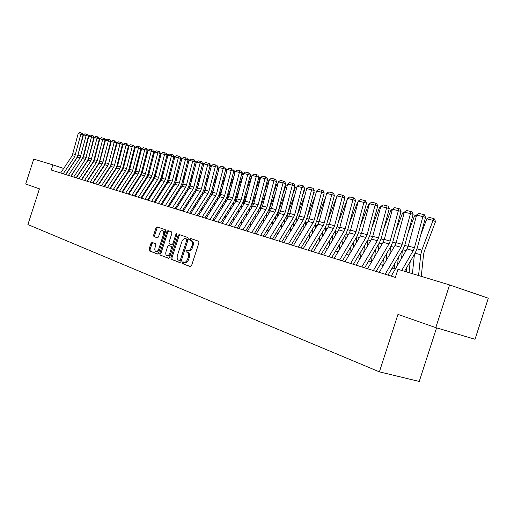 <?xml version="1.0" encoding="UTF-8"?>
<svg xmlns="http://www.w3.org/2000/svg" width="514" height="514" viewBox="0 0 514 514"><rect width="100%" height="100%" fill="white"/><g stroke="black" fill="none" stroke-linecap="round" stroke-linejoin="round"><path stroke-width="0.77" d="M182.097 262.481L182.335 263.56L190.373 266.644L191.549 265.667L198.944 242.762L198.584 241.22L190.443 238.406L189.647 239.113L189.891 240.173L190.932 240.539C192.326 241.291 192.699 242.923 192.056 245.429L191.446 247.324C190.54 249.656 189.332 250.716 187.809 250.517L186.659 250.1L185.869 250.793L186.113 251.866L187.147 252.245C188.535 253.029 188.908 254.668 188.265 257.173L187.649 259.069C186.755 261.382 185.56 262.436 184.057 262.236L182.881 261.793L182.097 262.481M183.684 262.095L183.125 262.776L183.363 263.855L190.681 266.663M191.324 238.714L190.668 239.428L190.912 240.488L191.953 240.854L190.932 240.539M187.501 250.408L186.897 251.102L187.141 252.175L188.175 252.554L187.147 252.245M152.054 242.422L150.981 243.366L149.021 249.425L149.317 250.883L157.496 254.025L158.55 253.061L165.617 231.178L165.309 229.719L157.053 226.867L155.999 227.831L153.635 235.149L153.93 236.601L157.438 237.866L158.498 236.896L159.681 233.247C160.407 231.364 161.357 230.497 162.54 230.651C163.658 231.21 163.953 232.514 163.426 234.57L158.781 248.956C158.061 250.819 157.123 251.674 155.954 251.526C154.823 250.954 154.528 249.631 155.061 247.555L155.832 245.172L155.524 243.707L152.054 242.422M39.424 188.824L25.7 184.018L33.744 159.089L52.916 164.891L51.252 170.038L395.343 277.406L397.964 269.31L449.589 284.929L435.782 327.624L397.971 314.382L379.39 371.853L27.891 224.56L39.424 188.824M170.866 257.771L171.194 259.281L179.855 262.609L181.005 261.639L188.297 239.061L187.951 237.545L179.174 234.512L178.062 235.502L170.866 257.771L171.888 258.067L172.216 259.576L180.157 262.628M168.483 258.246L160.085 255.021L159.777 253.53L166.857 231.608L167.943 230.632L171.573 231.885L171.894 233.356L169.003 242.312L169.324 243.803L171.76 244.683L172.858 243.707L175.884 234.333L176.655 233.645L176.9 234.686L169.601 257.283L168.56 258.266M379.39 371.853L419.238 381.452L436.566 327.855M449.589 284.929L488.3 298.21L475.02 339.279L435.782 327.624M63.678 168.457L52.916 164.891M395.298 269.105L392.086 268.135M383.29 265.462L380.225 264.537M371.577 261.909L368.654 261.022M360.16 258.446L357.365 257.604M349.019 255.072L346.359 254.263M338.148 251.77L335.61 251.005M327.534 248.558L325.118 247.825M317.177 245.416L314.87 244.715M307.057 242.345L304.86 241.676M297.169 239.344L295.081 238.714M287.512 236.414L285.521 235.817M278.068 233.555L276.179 232.977M268.835 230.754L267.036 230.208M259.808 228.017L258.099 227.496M250.98 225.338L249.354 224.843M242.338 222.716L240.796 222.254M233.883 220.153L232.418 219.709M225.607 217.647L224.22 217.223M217.506 215.186L216.188 214.788M209.564 212.777L208.324 212.404M201.79 210.425L200.621 210.065M194.176 208.112L193.065 207.778M186.71 205.851L185.67 205.529M179.399 203.628L178.416 203.332M172.229 201.456L171.303 201.173M165.193 199.323L164.326 199.059M158.299 197.235L157.483 196.984M151.534 195.179L150.775 194.947M144.897 193.168L144.19 192.956M138.388 191.195L137.726 190.996M131.995 189.255L131.385 189.068M125.724 187.353L125.153 187.18M119.563 185.483L119.042 185.329M113.517 183.652L113.035 183.504M107.574 181.847L107.137 181.718M101.74 180.08L101.342 179.958M96.009 178.345L95.649 178.236M90.38 176.636L90.059 176.54M184.179 262.262L185.085 262.532C186.588 262.731 187.79 261.684 188.683 259.371L187.649 259.069M188.175 252.554C189.563 253.331 189.936 254.976 189.293 257.482L188.683 259.371M187.886 250.536L188.837 250.819C190.353 251.025 191.568 249.965 192.474 247.632L191.446 247.324M191.953 240.854C193.348 241.606 193.727 243.238 193.084 245.737L192.474 247.632M180.028 234.808L179.078 235.817L171.888 258.067M179.604 260.547L180.408 259.866L186.8 240.077L186.563 239.016L185.406 238.612C183.903 238.419 182.701 239.479 181.808 241.792L177.458 255.246C176.822 257.72 177.176 259.345 178.531 260.135L179.604 260.547M179.662 260.559L180.658 260.849L181.436 260.161L180.408 259.866M186.389 238.92L187.584 239.331L187.822 240.391L181.436 260.161M168.778 258.259L160.085 255.021M168.798 230.927L167.866 231.923L160.792 253.826L161.1 255.317M172.781 244.992L171.76 244.683L172.781 244.992L173.873 244.015L176.9 234.647L175.884 234.333M166.003 251.603C165.463 253.71 165.778 255.06 166.947 255.644C168.149 255.799 169.112 254.938 169.838 253.049L171.503 247.896L171.175 246.399L168.74 245.512L167.654 246.482L166.003 251.603M166.947 255.644L167.962 255.94C169.164 256.101 170.134 255.233 170.86 253.344L169.838 253.049M169.729 245.808L172.196 246.707L172.518 248.204L170.86 253.344M155.954 251.526L156.969 251.821L159.687 249.553M164.525 234.57L164.384 231.705L162.54 230.651M157.907 227.162L157.001 228.145L154.637 235.457L154.939 236.903L157.637 237.879M152.812 242.704L151.983 243.668L150.03 249.72L150.326 251.179L157.747 254.025M421.268 276.359L423.562 254.424L424.294 251.359L435.499 221.637L433.058 220.339L421.821 250.132L420.728 254.738L418.557 275.543M414.419 254.308L412.421 273.686M426.813 218.829L429.229 217.454L433.604 218.501L433.058 220.339L426.813 218.829L420.87 234.577M433.604 218.501L434.581 219.022L435.499 221.637M391.212 276.121L407.043 248.943L408.251 246.039L416.623 215.083L422.868 216.587L423.298 214.486L424.365 214.788L425.541 217.332L417.117 248.41L415.306 252.779L404.557 271.302M425.541 217.332L422.868 216.587L414.425 247.735L413.217 250.659L401.723 270.448M416.623 215.083L418.923 213.445L423.298 214.486M409.067 272.671L410.204 261.575M406.818 267.415L406.362 271.848M402.346 250.543L401.556 258.362M416.301 216.285L414.554 215.861L408.129 232.868M414.554 215.861L417.317 214.595M397.56 265.224L398.344 257.405M394.977 263.174L394.418 268.835M390.569 246.887L389.843 254.269M404.062 213.323L402.603 212.969L395.722 231.139M402.603 212.969L405.058 211.652M386.04 260.759L386.766 253.376M383.425 259.069L382.821 265.32M379.075 243.334L378.407 250.312M392.124 210.432L390.942 210.149L383.65 229.385M390.942 210.149L392.433 209.301M374.796 256.447L375.458 249.47M372.149 255.092L371.506 261.889M367.857 239.884L367.24 246.469M380.488 207.617L379.57 207.393L371.885 227.625M379.57 207.393L380.726 206.731M379.236 272.381L394.932 245.57L396.127 242.704L404.383 212.141L410.461 213.599L410.911 211.537L411.977 211.832L413.134 214.344L404.839 245.03L403.047 249.341L388.012 275.118M413.134 214.344L410.461 213.599L402.147 244.362L400.952 247.24L385.185 274.238M404.383 212.141L406.645 210.522L410.911 211.537M367.561 268.738L383.129 242.28L384.311 239.453L392.439 209.262L398.376 210.695L398.832 208.658L399.898 208.954L401.042 211.434L392.863 241.734L391.09 245.994L376.184 271.424M401.042 211.434L398.376 210.695L390.177 241.066L388.995 243.912L373.363 270.55M392.439 209.262L394.675 207.662L398.832 208.658M356.176 265.185L371.616 239.074L372.779 236.279L380.797 206.461L386.586 207.855L387.055 205.851L388.121 206.146L389.246 208.594L381.189 238.528L379.435 242.73L364.644 267.826M389.246 208.594L386.586 207.855L378.51 237.86L377.334 240.668L361.83 266.952M380.797 206.461L383.001 204.88L387.055 205.851M345.067 261.716L360.378 235.945L361.535 233.189L369.438 203.73L375.085 205.086L375.567 203.107L376.634 203.403L377.745 205.825L369.797 235.393L368.056 239.543L353.394 264.318M377.745 205.825L375.085 205.086L367.124 234.725L365.962 237.5L350.587 263.438M369.438 203.73L371.616 202.169L375.567 203.107M363.809 252.278L364.426 245.686M361.136 251.23L360.526 257.822M356.915 236.517L356.337 242.749M369.136 204.868L368.461 204.707L360.423 225.845M368.461 204.707L369.309 204.225M334.228 258.336L349.417 232.893L350.561 230.169L358.354 201.064L363.867 202.387L364.362 200.434L365.415 200.73L366.514 203.12L358.682 232.334L356.96 236.44L342.414 260.894M366.514 203.12L363.867 202.387L356.016 231.673L354.866 234.41L339.613 260.02M358.354 201.064L360.5 199.516L364.362 200.434M353.073 248.243L353.645 242.017M350.387 247.491L349.822 253.717M346.23 233.234L345.684 239.145M358.052 202.188L357.615 202.086L349.244 224.065M357.615 202.086L358.168 201.771M323.647 255.034L338.713 229.912L339.85 227.22L347.535 198.455L352.912 199.753L353.42 197.826L354.474 198.121L355.559 200.486L347.83 229.353L346.128 233.401L331.697 257.546M355.559 200.486L352.912 199.753L345.17 228.685L344.033 231.396L328.909 256.679M347.535 198.455L349.649 196.933L353.42 197.826M342.587 244.336L343.108 238.451M339.876 243.861L339.356 249.746M335.803 230.009L335.282 235.637M347.239 199.573L338.347 222.279M313.322 251.815L328.266 227.002L329.384 224.342L336.972 195.911L342.221 197.177L342.735 195.281L343.789 195.577L344.855 197.909L337.235 226.436L335.552 230.439L321.237 254.282M344.855 197.909L342.221 197.177L334.588 225.774L333.457 228.447L318.455 253.415M336.972 195.911L339.054 194.401L342.735 195.281M332.333 240.552L332.821 234.994M329.609 240.334L329.127 245.898M325.625 226.835L325.111 232.238M336.657 197.08L327.72 220.493M303.234 248.667L318.057 224.162L319.168 221.534L326.647 193.431L331.781 194.665L332.301 192.795L333.355 193.084L334.408 195.391L326.891 223.59L325.221 227.548L311.021 251.095M334.408 195.391L331.781 194.665L324.244 222.928L323.133 225.575L308.246 250.228M326.647 193.431L328.709 191.94L332.301 192.795M322.31 236.89L322.76 231.634M319.573 236.909L319.13 242.165M315.686 223.706L315.172 228.929M325.825 196.521L317.344 218.707M293.378 245.589L308.085 221.386L309.184 218.791L316.566 191.002L321.578 192.21L322.111 190.366L323.158 190.655L324.199 192.93L316.785 220.814L315.127 224.721L301.043 247.979M324.199 192.93L321.578 192.21L314.144 220.153L313.039 222.761L298.274 247.118M316.566 191.002L318.603 189.525L322.111 190.366M312.506 233.33L312.923 228.364M323.197 196.701L323.794 194.465M309.762 233.581L309.351 238.547M305.997 220.596L305.451 225.717M315.268 195.898L307.218 216.921M323.871 194.17L324.013 194.575M283.747 242.582L298.338 218.668L299.424 216.105L306.717 188.632L311.612 189.814L312.152 187.989L313.199 188.278L314.227 190.533L306.903 218.097L305.265 221.958L291.297 244.94M314.227 190.533L311.612 189.814L304.275 217.435L303.183 220.018L288.534 244.079M306.717 188.632L308.721 187.173L312.152 187.989M302.919 229.88L303.305 225.19M312.756 196.052L314.234 192.204L313.836 192.005M300.17 230.343L299.791 235.039M296.559 217.454L295.948 222.588M304.963 195.224L297.33 215.148M313.983 191.459L314.234 192.204M274.335 239.646L288.81 216.015L289.89 213.477L297.079 186.312L301.872 187.469L302.418 185.67L303.459 185.959L304.474 188.182L297.253 215.443L295.627 219.26L281.762 241.965M304.474 188.182L301.872 187.469L294.631 214.781L293.545 217.332L279.018 241.111M297.079 186.312L299.064 184.867L302.418 185.67M293.539 226.533L293.892 222.099M302.573 195.359L304.673 189.884L304.102 189.595M290.783 227.194L290.436 231.628M294.914 194.498L287.737 213.201L286.645 219.549M304.314 188.811L304.673 189.884M265.134 236.774L279.494 213.419L280.56 210.913L287.667 184.051L292.344 185.175L292.903 183.402L293.944 183.691L294.946 185.888L287.808 212.847L286.202 216.619L272.452 239.061M294.946 185.888L292.344 185.175L285.199 212.192L284.126 214.711L269.709 238.207M287.667 184.051L289.62 182.618L292.903 183.402M256.139 233.966L270.383 210.888L271.443 208.408L278.453 181.834L283.034 182.933L283.599 181.185L284.634 181.468L285.623 183.646L278.575 210.303L276.988 214.042L263.341 236.215M285.623 183.646L283.034 182.933L275.979 209.654L274.913 212.147L260.611 235.367M278.453 181.834L280.387 180.414L283.599 181.185M247.337 231.223L261.472 208.401L262.519 205.953L269.445 179.662L273.923 180.742L274.495 179.013L275.523 179.296L276.506 181.448L269.548 207.823L267.967 211.517L254.43 233.44M276.506 181.448L273.923 180.742L266.959 207.174L265.905 209.635L251.712 232.591M269.445 179.662L271.353 178.262L274.495 179.013M284.364 223.275L284.692 219.092M292.633 194.613L295.325 187.616L294.586 187.25M281.601 224.123L281.28 228.312M285.103 193.727L278.594 210.682L277.547 216.587M294.856 186.222L295.325 187.616M275.382 220.114L275.684 216.163M282.931 193.829L286.176 185.393L285.276 184.95M272.619 221.136L272.317 225.093M275.53 192.917L269.644 208.215L268.649 213.702M267.46 229.52L267.402 230.317M285.604 183.704L286.176 185.393M266.586 217.036L266.862 213.304M273.454 193.007L277.219 183.222L276.172 182.708M263.823 218.225L263.547 221.958M266.175 192.075L260.887 205.806L259.93 210.888M258.793 226.372L258.703 227.683M276.269 180.928L277.219 183.222M238.721 228.537L252.747 205.973L253.787 203.55L260.63 177.542L265.012 178.596L265.59 176.887L266.612 177.169L267.582 179.302L260.714 205.394L259.152 209.044L245.718 230.715M267.582 179.302L265.012 178.596L258.131 204.745L257.084 207.181L243.006 229.874M260.63 177.542L262.513 176.154L265.59 176.887M257.977 214.049L258.234 210.522M264.196 192.152L268.456 181.095L267.267 180.51M255.214 215.392L254.957 218.913M257.039 191.202L252.316 203.441L251.397 208.151M250.312 223.301L250.183 225.1M267.325 178.731L268.456 181.095M230.298 225.903L244.214 203.595L245.242 201.199L252.001 175.467L256.293 176.495L256.871 174.811L257.893 175.094L258.85 177.195L252.066 203.017L250.517 206.628L237.185 228.055M258.85 177.195L256.293 176.495L249.496 202.368L248.461 204.778L234.487 227.214M252.001 175.467L253.865 174.092L256.871 174.811M249.541 211.132L249.778 207.81M255.156 191.266L259.878 179.013L258.548 178.358M246.784 212.629L246.547 215.951M248.108 190.296L243.925 201.128L243.038 205.478M241.998 220.313L241.843 222.568M258.574 176.585L259.165 176.874L259.878 179.013M222.048 223.333L235.855 201.27L236.877 198.899L243.552 173.43L247.754 174.445L248.339 172.775L249.361 173.057L250.305 175.139L243.597 200.685L242.068 204.257L228.839 225.453M250.305 175.139L247.754 174.445L241.04 200.042L240.012 202.426L226.147 224.612M243.552 173.43L245.396 172.074L248.339 172.775M241.278 208.298L241.496 205.17M246.315 190.353L251.481 176.97L250.01 176.257M238.528 209.93L238.31 213.059M239.376 189.37L235.708 198.867L234.853 202.876M233.857 217.409L233.677 220.088M250.01 174.484L250.774 174.856L251.481 176.97M213.972 220.814L227.676 198.995L228.685 196.644L235.283 171.438L239.395 172.428L239.987 170.783L241.002 171.066L241.94 173.128L235.309 198.41L233.793 201.944L220.667 222.903M241.94 173.128L239.395 172.428L232.758 197.761L231.743 200.126L217.987 222.067M235.283 171.438L237.108 170.095L239.987 170.783M233.189 205.536L233.388 202.587M237.667 189.415L242.942 175.775M243.161 174.933L241.657 174.201M230.439 207.296L230.24 210.245M225.884 214.569L225.685 217.518M230.837 188.42L227.657 196.65L226.835 200.332M241.625 172.428L242.557 172.884L243.193 174.805M206.063 218.341L219.664 196.759L220.667 194.44L227.182 169.492L231.21 170.462L231.808 168.836L232.816 169.112L233.742 171.156L227.194 196.175L225.691 199.676L212.661 220.403M233.742 171.156L231.21 170.462L224.657 195.532L223.648 197.871L209.995 219.568M227.182 169.492L228.987 168.162L231.808 168.836M225.254 202.844L225.44 200.068M229.218 188.458L234.211 175.55M234.904 172.884L233.472 172.19M222.511 204.726L222.331 207.502M218.064 211.807L217.878 214.582M222.491 187.449L219.767 194.478L218.983 197.839M233.433 170.462L234.506 170.95L235.014 172.486M198.314 215.925L211.813 194.575L212.802 192.275L219.253 167.583L223.198 168.534L223.796 166.928L224.804 167.204L225.717 169.222L219.247 193.99L217.75 197.453L204.823 217.955M225.717 169.222L223.198 168.534L216.715 193.348L215.719 195.661L202.169 217.126M219.253 167.583L221.033 166.266L223.796 166.928M216.522 214.891L216.574 214.184M217.48 200.222L217.653 197.607M220.943 187.481L225.672 175.274M226.822 170.879L225.453 170.218M214.743 202.22L214.576 204.829M210.399 209.114L210.232 211.723M214.325 186.466L211.293 195.397M225.408 168.534L226.616 169.048L226.995 170.211M190.72 213.561L204.122 192.435L205.105 190.154L211.479 165.714L215.347 166.639L215.944 165.052L216.947 165.328L217.852 167.326L211.453 191.844L209.975 195.275L197.145 215.559M217.852 167.326L215.347 166.639L208.935 191.208L207.945 193.495L194.498 214.736M211.479 165.714L213.239 164.409L215.944 165.052M208.909 212.578L208.986 211.35M209.86 197.665L210.014 195.211M212.854 186.492L217.326 174.946M218.9 168.913L217.602 168.29M207.129 199.773L206.975 202.227M202.882 206.48L202.734 208.935M206.326 185.464L203.762 193.001M217.55 166.652L218.88 167.191L219.144 167.994M217.955 166.748L217.756 167.114M183.286 211.235L196.586 190.334L197.556 188.079L203.859 163.876L207.65 164.788L208.254 163.221L209.256 163.491L210.149 165.469L203.82 189.75L202.355 193.136L189.615 213.214M210.149 165.469L207.65 164.788L201.315 189.113L200.332 191.375L186.987 212.391M203.859 163.876L205.6 162.585L208.254 163.221M201.443 210.316L201.552 208.594M202.387 195.166L202.529 192.853M204.932 185.49L209.166 174.574M211.145 166.992L209.905 166.401M199.663 197.376L199.522 199.683M195.519 203.917L195.378 206.217M198.507 184.449L196.387 190.649M209.847 164.801L211.447 165.823M210.374 164.93L210.117 165.405M194.125 208.099L194.253 205.902M195.057 192.731L195.191 190.533M197.177 184.468L201.18 174.169M203.538 165.11L202.362 164.544M192.345 195.037L192.217 197.196M188.291 201.411L188.163 203.57M190.842 183.427L189.158 188.33M202.298 162.989L203.942 163.812M202.946 163.144L202.529 163.902M186.974 205.439L187.102 203.281M187.873 190.353L188.008 188.24M189.589 183.447L193.367 173.719M196.085 163.266L194.967 162.732M185.168 192.75L185.046 194.774M181.204 198.963L181.082 200.987M183.337 182.393L182.084 186.042M194.896 161.216L196.605 161.923M195.661 161.396L195.012 162.559M175.994 208.96L189.197 188.278L190.161 186.049L196.393 162.077L200.107 162.977L200.717 161.422L201.713 161.698L202.593 163.651L196.342 187.687L194.89 191.047L182.245 210.913M202.593 163.651L200.107 162.977L193.842 187.057L192.872 189.3L179.624 210.091M196.393 162.077L198.115 160.805L200.717 161.422M168.849 206.731L181.95 186.261L182.913 184.051L189.068 160.317L192.711 161.197L193.328 159.661L194.318 159.931L195.191 161.871L189.004 185.676L187.565 188.998L175.017 208.658M195.191 161.871L192.711 161.197L186.518 185.046L185.554 187.263L172.402 207.842M189.068 160.317L190.771 159.051L193.328 159.661M161.839 204.546L174.85 184.282L175.801 182.097L181.892 158.588L185.464 159.449L186.081 157.933L187.064 158.203L187.931 160.124L181.815 183.697L180.388 186.987L167.924 206.442M187.931 160.124L185.464 159.449L179.335 183.068L178.384 185.265L165.328 205.632M181.892 158.588L183.575 157.335L186.081 157.933M179.964 202.747L180.08 200.717M180.819 188.028L180.973 185.952M182.149 182.412L185.715 173.237M188.773 161.454L187.777 160.985L187.571 161.518M178.127 190.514L178.017 192.409M174.246 196.573L174.137 198.468M175.994 181.358L175.171 183.723M187.636 159.475L189.377 160.092M188.516 159.681L187.713 160.966M154.971 202.4L167.885 182.341L168.823 180.176L174.85 156.898L178.352 157.74L178.975 156.237L179.958 156.507L180.812 158.408L174.76 181.757L173.346 185.014L160.978 204.276M180.812 158.408L178.352 157.74L172.293 181.134L171.348 183.305L158.389 203.467M174.85 156.898L176.52 155.652L178.975 156.237M173.083 200.113L173.192 198.224M173.899 185.76L174.098 183.626M174.863 181.371L178.229 172.723M181.609 159.687L180.767 159.289L180.221 160.676M171.22 188.323L171.117 190.096M167.423 194.241L167.326 196.007M168.785 180.324L168.463 181.236M180.523 157.766L182.226 158.344M181.506 157.997L180.594 159.244M148.231 200.299L161.049 180.44L161.981 178.294L167.943 155.234L171.38 156.063L172.004 154.579L172.98 154.843L173.828 156.725L167.847 179.855L166.44 183.08L154.161 202.15M173.828 156.725L171.38 156.063L165.386 179.232L164.448 181.384L151.585 201.347M167.943 155.234L169.594 154.001L172.004 154.579M166.33 197.549L166.427 195.783M167.108 183.543L167.461 181.056M167.667 180.459L170.892 172.184M174.58 157.946L173.886 157.618L173.025 159.822M164.435 186.184L164.345 187.835M160.721 191.953L160.631 193.605M173.539 156.089L175.216 156.629M174.631 156.352L173.616 157.554M141.62 198.237L154.341 178.57L155.273 176.45L161.171 153.602L164.544 154.412L165.161 152.947L166.138 153.211L166.979 155.074L161.055 177.985L159.661 181.185L147.473 200.062M166.979 155.074L164.544 154.412L158.614 177.369L157.682 179.502L144.909 199.265M161.171 153.602L162.803 152.382L165.161 152.947M159.7 195.05L159.79 193.405M160.445 181.371L160.959 178.673L163.709 171.612M167.686 156.243L167.134 155.986L165.971 158.961M157.785 184.089L157.702 185.625M154.149 189.724L154.065 191.259M166.69 154.444L168.335 154.945M167.879 154.727L167.134 155.986L166.767 155.896M135.131 196.213L147.762 176.739L148.687 174.638L154.521 152.003L157.83 152.799L158.453 151.347L159.424 151.611L160.252 153.461L154.399 176.154L153.011 179.322L140.913 198.012M160.252 153.461L157.83 152.799L151.964 175.537L151.039 177.651L138.356 197.215M154.521 152.003L156.134 150.795L158.453 151.347M153.191 192.609L153.275 191.079M153.904 179.257L156.674 171.021M160.921 154.579L160.509 154.386L159.057 158.094M151.251 182.04L151.18 183.466M147.691 187.539L147.621 188.966M159.976 152.831L161.582 153.294M161.255 153.14L160.509 154.386L160.047 154.271M146.798 190.225L146.875 188.805M147.479 177.182L149.773 170.41M154.277 152.941L152.279 157.22M144.839 180.028L144.775 181.352M141.356 185.4L141.286 186.723M153.378 151.251L154.958 151.675M154.746 151.579L154.001 152.812L153.448 152.677M140.521 187.899L140.592 186.582M141.183 175.133L143.014 169.781M147.762 151.334L145.629 156.34M138.542 178.062L138.484 179.283M137.906 190.713L137.893 191.041M135.131 183.312L135.066 184.532M146.908 149.696L148.456 150.088M147.903 150.795L147.614 151.264L146.978 151.11M128.763 194.221L141.305 174.94L142.217 172.858L147.993 150.435L151.244 151.212L151.868 149.78L152.831 150.043L153.66 151.868L147.859 174.355L146.49 177.491L134.469 196.007M153.66 151.868L151.244 151.212L145.436 173.745L144.518 175.839L131.931 195.211M147.993 150.435L149.593 149.233L151.868 149.78M122.512 192.275L134.97 173.173L135.876 171.111L141.588 148.893L144.775 149.658L145.404 148.238L146.368 148.495L147.184 150.313L141.44 172.595L140.084 175.698L128.153 194.035M147.184 150.313L144.775 149.658L139.031 171.978L138.125 174.053L125.622 193.245M141.588 148.893L143.168 147.704L145.404 148.238M116.376 190.36L128.744 171.445L129.644 169.395L135.298 147.377L138.427 148.128L139.063 146.721L140.014 146.985L140.823 148.777L135.143 170.86L133.794 173.938L121.947 192.095M140.823 148.777L138.427 148.128L132.74 170.25L131.841 172.306L119.428 191.311M135.298 147.377L136.865 146.201L139.063 146.721M134.353 185.625L134.417 184.41M135.009 173.115L136.383 169.125M141.363 149.754L139.101 155.459M132.361 176.135L132.304 177.259M131.751 188.503L131.719 189.171M129.014 181.269L128.956 182.386M140.547 148.173L142.063 148.533M141.389 149.67L140.618 149.568M110.349 188.477L122.634 169.742L123.521 167.712L129.123 145.892L132.194 146.631L132.83 145.237L133.781 145.494L134.578 147.274L128.956 169.157L127.62 172.209L115.856 190.199M134.578 147.274L132.194 146.631L126.566 168.553L125.673 170.59L113.35 189.415M129.123 145.892L130.672 144.723L132.83 145.237M128.294 183.408L128.352 182.284M128.969 171.072L129.881 168.457M134.867 149.047L132.702 154.579M126.283 174.252L126.232 175.28M125.705 186.338L125.654 187.334M123.007 179.264L122.955 180.292M134.308 146.676L135.767 147.023M135.079 148.231L134.379 148.058M104.432 186.633L116.627 168.072L117.513 166.061L123.058 144.434L126.078 145.16L126.707 143.779L127.658 144.036L128.449 145.803L122.885 167.487L121.555 170.507L109.874 188.33M128.449 145.803L126.078 145.16L120.507 166.883L119.614 168.9L107.381 187.552M123.058 144.434L124.594 143.271L126.707 143.779M122.338 181.236L122.39 180.202M123.103 168.894L123.508 167.782M128.442 148.533L126.425 153.692M120.315 172.402L120.27 173.34M119.762 184.224L119.717 185.252M117.102 177.304L117.057 178.242M128.179 145.205L129.586 145.539M128.905 146.734L128.249 146.58M98.624 184.822L110.735 166.427L117.102 142.995L120.064 143.708L120.7 142.346L121.645 142.603L122.428 144.35L116.916 165.849L115.599 168.843L103.995 186.498M122.428 144.35L120.064 143.708L114.551 165.245L113.671 167.243L101.515 185.721M117.102 142.995L118.618 141.851L120.7 142.346M116.492 179.11L116.537 178.172M122.139 148.006L120.257 152.806M114.455 170.584L114.416 171.445M113.922 182.149L113.883 183.093M111.3 175.377L111.262 176.238M122.159 143.759L123.521 144.081M122.846 145.269L122.229 145.121M92.912 183.035L104.94 164.814L111.249 141.588L114.159 142.288L114.795 140.939L115.734 141.196L116.511 142.924L111.056 164.236L109.745 167.204L98.225 184.693M116.511 142.924L114.159 142.288L108.698 163.638L107.824 165.617L95.752 183.922M111.249 141.588L112.752 140.45L114.795 140.939M110.741 177.034L110.78 176.18M115.958 147.467L114.204 151.919M108.692 168.804L108.653 169.581M108.184 180.125L108.146 180.979M105.601 173.494L105.569 174.272M116.248 142.339L117.558 142.654M116.884 143.83L116.312 143.689M87.303 181.288L99.247 163.227L105.492 140.206L108.358 140.894L108.994 139.557L109.925 139.808L110.696 141.523L105.293 162.649L103.995 165.592L92.552 182.926M110.696 141.523L108.358 140.894L102.948 162.051L102.08 164.017L90.091 182.162M105.492 140.206L106.989 139.076L108.994 139.557M105.087 175.004L105.119 174.227M109.887 146.908L108.268 151.032M103.025 167.063L102.999 167.757M102.543 178.14L102.511 178.911M99.999 171.65L99.967 172.351M110.433 140.945L111.699 141.247M111.037 142.41L110.504 142.282M81.79 179.566L93.651 161.672L94.512 159.732L99.844 138.844L102.659 139.519L103.288 138.195L104.22 138.446L104.984 140.149L99.632 161.094L98.347 164.011L86.982 181.185M104.984 140.149L102.659 139.519L97.3 160.503L96.439 162.45L84.534 180.42M99.844 138.844L101.322 137.726L103.288 138.195M99.523 173.019L99.555 172.318M103.924 146.342L102.434 150.146M97.461 165.347L97.435 165.971M96.998 176.193L96.966 176.893M94.486 169.845L94.46 170.462M104.734 139.596L105.942 139.866M105.286 141.022L104.792 140.9M76.368 177.876L88.157 160.143L94.287 137.508L97.05 138.17L97.686 136.859L98.617 137.109L99.369 138.799L94.068 159.565L92.79 162.456L81.501 179.476M99.369 138.799L97.05 138.17L90.894 160.901L79.066 178.718M94.287 137.508L95.752 136.396L97.686 136.859M94.062 171.072L94.088 170.449M98.078 145.758L96.703 149.259M91.987 163.67L91.961 164.223M91.543 174.291L91.518 174.908M89.07 168.072L89.044 168.618M99.151 138.311L100.288 138.51M99.632 139.654L99.176 139.545M71.041 176.212L83.596 156.731L88.826 136.191L91.543 136.846L92.179 135.548L93.105 135.799L93.85 137.469L88.601 158.061L87.335 160.927L76.123 177.799M93.85 137.469L91.543 136.846L85.44 159.385L73.695 177.041M88.826 136.191L90.271 135.092L92.179 135.548M88.684 169.164L88.71 168.618M92.334 145.173L91.068 148.373M86.603 162.026L86.583 162.501M86.185 172.421L86.159 172.974M83.743 166.33L83.724 166.812M93.664 137.045L94.724 137.174M94.081 138.311L93.664 138.208M65.805 174.58L77.434 157.155L83.454 134.899L86.127 135.542L86.763 134.257L87.682 134.501L88.421 136.165L83.223 156.584L81.964 159.424L70.829 176.148M88.421 136.165L86.127 135.542L80.081 157.894L68.413 175.396M83.454 134.899L84.894 133.807L86.763 134.257M83.397 167.301L83.416 166.819M86.693 144.569L85.536 147.492M81.308 160.407L81.296 160.818M80.91 170.59L80.891 171.072M78.501 164.621L78.488 165.039M88.267 135.805L89.263 135.863M88.62 136.987L88.235 136.897M60.658 172.974L72.211 155.697L78.173 133.627L80.801 134.263L81.443 132.985L82.356 133.235L83.088 134.88L77.935 155.125L76.689 157.946L65.625 174.522M83.088 134.88L80.801 134.263L74.813 156.423L63.222 173.771M78.173 133.627L79.599 132.548L81.443 132.985M183.363 263.855L182.335 263.56M190.912 240.488L189.891 240.173M187.141 252.175L186.113 251.866M189.293 257.482L188.265 257.173M193.084 245.737L192.056 245.429M179.078 235.817L178.062 235.502M172.216 259.576L171.194 259.281M187.822 240.391L186.8 240.077M187.584 239.331L186.563 239.016M186.498 238.952L185.477 238.637M160.792 253.826L159.777 253.53M167.866 231.923L166.857 231.608M173.873 244.015L172.858 243.707M172.518 248.204L171.503 247.896M172.196 246.707L171.175 246.399M169.781 245.821L168.765 245.519M159.783 249.251L158.781 248.956M164.429 234.872L163.426 234.57M154.939 236.903L153.93 236.601M154.637 235.457L153.635 235.149M157.001 228.145L155.999 227.831M150.326 251.179L149.317 250.883M150.03 249.72L149.021 249.425M151.983 243.668L150.981 243.366M421.821 250.132L417.008 248.808M420.728 254.738L415.087 253.158M407.043 248.943L413.217 250.659M408.251 246.039L414.425 247.735M408.155 246.367L404.724 245.422M406.06 250.626L402.828 249.72M396.037 243.032L392.754 242.126M393.962 247.234L390.871 246.367M384.215 239.775L381.08 238.914M382.159 243.925L379.216 243.096M372.689 236.601L369.688 235.772M370.658 240.693L367.857 239.909M394.932 245.57L400.952 247.24M396.127 242.704L402.147 244.362M383.129 242.28L388.995 243.912M384.311 239.453L390.177 241.066M371.616 239.074L377.334 240.668M372.779 236.279L378.51 237.86M360.378 235.945L365.962 237.5M361.535 233.189L367.124 234.725M361.445 233.504L358.573 232.713M359.427 237.545L356.883 236.832M349.417 232.893L354.866 234.41M350.561 230.169L356.016 231.673M350.471 230.478L347.727 229.726M348.473 234.474L346.166 233.825M338.713 229.912L344.033 231.396M339.85 227.22L345.17 228.685M339.76 227.529L337.133 226.802M337.782 231.473L335.7 230.889M328.266 227.002L333.457 228.447M329.384 224.342L334.588 225.774M329.301 224.65L326.788 223.956M327.334 228.544L325.471 228.023M318.057 224.162L323.133 225.575M319.168 221.534L324.244 222.928M319.085 221.836L316.682 221.174M317.138 225.685L315.48 225.216M308.085 221.386L313.039 222.761M309.184 218.791L314.144 220.153M309.1 219.086L306.807 218.45M307.173 222.89L305.714 222.478M298.338 218.668L303.183 220.018M299.424 216.105L304.275 217.435M299.347 216.394L297.15 215.79M297.433 220.153L296.167 219.799M288.81 216.015L293.545 217.332M289.89 213.477L294.631 214.781M289.806 213.766L287.737 213.201M287.911 217.486L286.831 217.184M279.494 213.419L284.126 214.711M280.56 210.913L285.199 212.192M270.383 210.888L274.913 212.147M271.443 208.408L275.979 209.654M261.472 208.401L265.905 209.635M262.519 205.953L266.959 207.174M280.483 211.203L278.594 210.682M278.601 214.871L277.701 214.621M271.36 208.69L269.644 208.215M269.497 212.321L268.764 212.115M262.442 206.23L260.887 205.806M260.592 209.821L260.02 209.661M252.747 205.973L257.084 207.181M253.787 203.55L258.131 204.745M253.71 203.827L252.316 203.441M251.879 207.373L251.462 207.258M244.214 203.595L248.461 204.778M245.242 201.199L249.496 202.368M245.165 201.475L243.925 201.128M235.855 201.27L240.012 202.426M236.877 198.899L241.04 200.042M236.8 199.169L235.708 198.867M227.676 198.995L231.743 200.126M228.685 196.644L232.758 197.761M228.614 196.913L227.657 196.65M219.664 196.759L223.648 197.871M220.667 194.44L224.657 195.532M220.59 194.703L219.767 194.478M211.813 194.575L215.719 195.661M212.802 192.275L216.715 193.348M212.732 192.538L212.044 192.345M204.122 192.435L207.945 193.495M205.105 190.154L208.935 191.208M205.035 190.418L204.469 190.264M196.586 190.334L200.332 191.375M197.556 188.079L201.315 189.113M197.485 188.336L197.042 188.214M190.09 186.299L189.762 186.209M189.197 188.278L192.872 189.3M190.161 186.049L193.842 187.057M181.95 186.261L185.554 187.263M182.913 184.051L186.518 185.046M174.85 184.282L178.384 185.265M175.801 182.097L179.335 183.068M167.885 182.341L171.348 183.305M168.823 180.176L172.293 181.134M161.049 180.44L164.448 181.384M161.981 178.294L165.386 179.232M154.341 178.57L157.682 179.502M155.273 176.45L158.614 177.369M147.762 176.739L151.039 177.651M148.687 174.638L151.964 175.537M141.305 174.94L144.518 175.839M142.217 172.858L145.436 173.745M134.97 173.173L138.125 174.053M135.876 171.111L139.031 171.978M128.744 171.445L131.841 172.306M129.644 169.395L132.74 170.25M122.634 169.742L125.673 170.59M123.521 167.712L126.566 168.553M116.627 168.072L119.614 168.9M117.513 166.061L120.507 166.883M110.735 166.427L113.671 167.243M111.609 164.435L114.551 165.245M104.94 164.814L107.824 165.617M105.807 162.842L108.698 163.638M99.247 163.227L102.08 164.017M100.108 161.274L102.948 162.051M93.651 161.672L96.439 162.45M94.512 159.732L97.3 160.503M88.157 160.143L90.894 160.901M89.006 158.222L91.743 158.974M82.748 158.633L85.44 159.385M83.596 156.731L86.288 157.47M77.434 157.155L80.081 157.894M78.269 155.267L80.923 155.993M72.211 155.697L74.813 156.423M73.039 153.827L75.648 154.547M185.085 262.532L184.057 262.236M188.837 250.819L187.809 250.517M180.658 260.849L179.63 260.553M186.428 238.926L185.406 238.612M169.755 245.814L168.74 245.512"/></g></svg>
